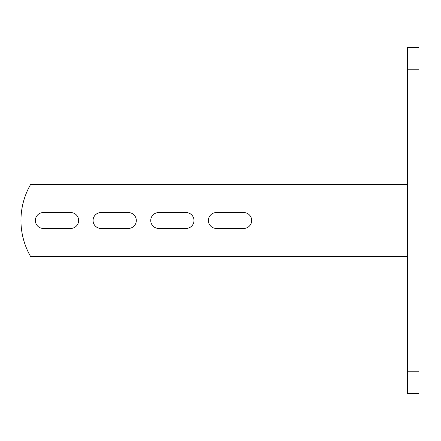 <?xml version="1.0" encoding="UTF-8"?>
<svg xmlns="http://www.w3.org/2000/svg" width="441" height="441" viewBox="0 0 441 441"><rect width="100%" height="100%" fill="white"/><g stroke="black" fill="none" stroke-linecap="round" stroke-linejoin="round"><path stroke-width="0.66" d="M407.412 69.237L407.412 47.457L418.95 47.457L418.95 69.237L407.412 69.237L407.412 393.543L418.95 393.543L418.95 69.237M407.412 371.763L418.95 371.763M70.703 228.432A7.932 7.932 0 0 0 78.636 220.5A7.932 7.932 0 0 0 70.703 212.568L43.306 212.568A7.932 7.932 0 0 0 35.374 220.5A7.932 7.932 0 0 0 43.306 228.432L70.703 228.432M128.386 228.432A7.932 7.932 0 0 0 136.313 220.5A7.932 7.932 0 0 0 128.386 212.568L100.989 212.568A7.932 7.932 0 0 0 93.057 220.5A7.932 7.932 0 0 0 100.989 228.432L128.386 228.432M186.063 228.432A7.932 7.932 0 0 0 193.996 220.5A7.932 7.932 0 0 0 186.063 212.568L158.666 212.568A7.932 7.932 0 0 0 150.734 220.5A7.932 7.932 0 0 0 158.666 228.432L186.063 228.432M243.746 228.432A7.932 7.932 0 0 0 251.679 220.5A7.932 7.932 0 0 0 243.746 212.568L216.349 212.568A7.932 7.932 0 0 0 208.417 220.5A7.932 7.932 0 0 0 216.349 228.432L243.746 228.432M407.412 256.552L30.616 256.552A72.098 72.098 0 0 1 30.616 184.448L407.412 184.448"/></g></svg>

